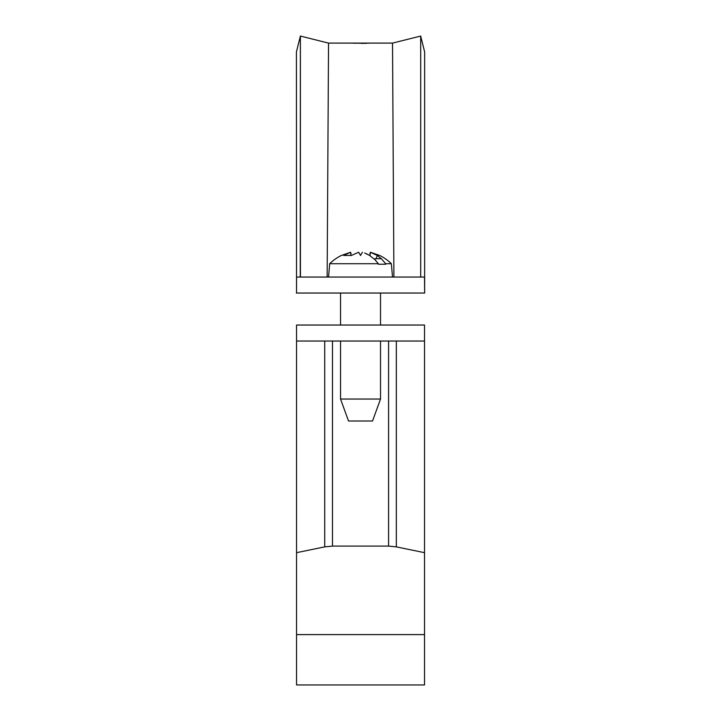 <?xml version="1.0" encoding="UTF-8"?>
<svg xmlns="http://www.w3.org/2000/svg" width="721" height="721" viewBox="0 0 721 721"><rect width="100%" height="100%" fill="white"/><g stroke="black" fill="none" stroke-linecap="round" stroke-linejoin="round"><path stroke-width="1.08" d="M424.642 51.957L424.642 293.041L424.516 277.044L296.547 277.044L296.547 293.041L306.037 293.041M296.547 292.465L296.547 291.879M317.249 293.041L324.973 293.041M424.624 293.041L296.349 293.041M300.387 36.068L296.412 51.957L296.538 291.284M301.639 277.044L300.414 277.044L300.378 36.717L300.242 277.044M392.594 55.742L392.521 43.107L420.694 36.059L420.694 276.413M393.909 277.044L392.53 43.738L393.909 277.044M328.443 59.095L328.542 43.107L300.333 36.05M327.154 277.044L328.533 43.738L327.154 277.044M353.236 43.17L369.224 43.179L353.236 43.206M366.827 43.152L361.23 43.116M366.232 43.341L366.827 43.224M365.628 43.35L366.232 43.251M364.628 43.368L365.628 43.269M363.429 43.377L364.628 43.278M362.429 43.377L363.429 43.278M361.834 43.377L362.429 43.269M361.23 43.377L361.834 43.251M377.326 255.45L381.319 258.713L385.69 263.706L391.359 263.706A43.99 43.99 0 0 0 379.733 255.486L370.369 252.296L377.344 255.45L376.011 258.713L381.319 258.713M374.154 258.929L376.011 258.713M382.355 264.228L378.372 264.228L385.726 264.228L385.69 263.706M351.433 255.45L358.643 252.233L351.433 255.45L343.683 255.45L350.568 252.251L341.33 255.486A43.99 43.99 0 0 0 329.704 263.706L378.336 263.706L378.372 264.228M378.336 263.706L374.911 259.641L369.594 255.45L364.646 252.981M360.527 255.486L362.402 252.251L360.527 255.486L358.643 252.233L360.482 255.414M351.1 253.765L350.568 252.251L350.92 255.45M366.583 253.81L369.567 255.45M379.733 255.486L370.405 252.233M369.864 253.765L370.369 252.296L370.026 255.73M380.526 293.041L380.526 325.036M380.526 341.033L380.526 399.037L340.537 399.037L348.531 421.01L372.532 421.01L380.526 399.037M340.537 293.041L340.537 325.036M340.537 341.033L340.537 399.037M424.516 552.674L424.516 325.036L296.547 325.036L296.547 552.674L324.72 546.878L332.48 546.094L388.583 546.094L396.343 546.878L424.516 552.674L424.516 684.95L296.547 684.95L296.547 552.674M424.516 341.033L296.547 341.033M424.516 634.606L296.547 634.606M324.72 546.878L324.72 341.033M332.48 546.094L332.48 341.033M388.583 546.094L388.583 341.033M396.343 341.033L396.343 546.878M392.521 43.098L328.542 43.098M424.651 51.957L420.676 36.068M391.359 263.706L392.521 277.044M329.704 263.706L328.542 277.044"/></g></svg>
